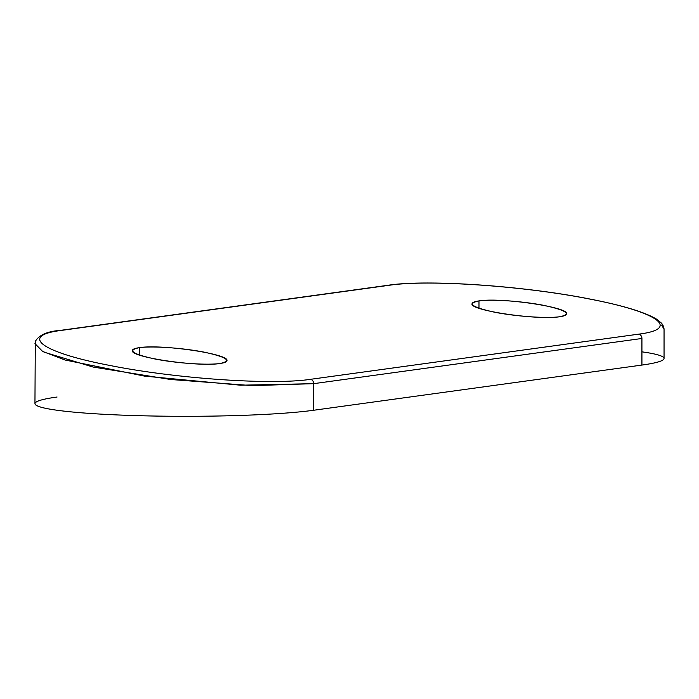<?xml version="1.0" encoding="UTF-8"?>
<svg xmlns="http://www.w3.org/2000/svg" width="699" height="699" viewBox="0 0 699 699"><rect width="100%" height="100%" fill="white"/><g stroke="black" fill="none" stroke-linecap="round" stroke-linejoin="round"><path stroke-width="1.05" d="M57.073 397.023A150.434 12.678 0 0 0 106.851 414.446A150.434 12.678 0 0 0 313.685 410.252L641.927 365.07A150.434 12.678 0 0 0 641.927 351.842M388.268 285.244A4.229 3.591 82.2 0 1 389.36 285.262A4.229 3.591 82.2 0 0 388.338 285.236C425.805 279.373 522.24 285.41 591.441 299.338C623.15 305.594 644.801 312.165 656.405 319.059L661.446 323.104C663.036 325.018 663.91 327.053 664.05 329.212L664.05 358.456A150.434 12.678 180 0 1 641.927 365.07L641.927 338.473L313.685 383.664L313.685 410.252L641.927 365.07L641.927 338.473L313.685 383.664A4.229 3.591 -97.8 0 0 310.522 379.321L638.764 334.139A4.229 3.591 82.2 0 1 641.927 338.473A4.229 3.591 82.2 0 0 638.764 334.139L310.522 379.321C271.894 385.245 175.519 378.675 109.498 365.385C41.381 352.392 18.864 335.66 61.119 330.444A4.229 3.591 -97.8 0 0 60.035 330.426M43.967 352.13L93.089 367.045L170.713 379.505L252.592 385.647L313.685 383.664A4.229 3.591 -97.8 0 0 310.522 379.321C271.894 385.245 175.519 378.675 109.498 365.385C41.381 352.392 18.864 335.66 61.119 330.444A4.229 3.591 -97.8 0 0 60.105 330.417A4.229 3.591 -97.8 0 0 60.088 330.417M34.95 343.602L42.604 351.414L65.199 360.046L144.641 376.132L240.526 385.201L313.685 383.664L313.685 410.252A150.434 12.678 180 0 1 144.588 415.835A150.434 12.678 180 0 1 34.95 403.638L35.291 341.444C39.039 335.031 47.305 331.352 60.105 330.417L388.338 285.236M389.36 285.262L61.119 330.444L389.36 285.262C427.989 279.338 524.364 285.908 590.384 299.189C658.502 312.191 681.018 328.923 638.764 334.139C681.018 328.923 658.502 312.191 590.384 299.189C524.364 285.908 427.989 279.338 389.36 285.262M664.05 329.29L661.638 325.035M139.276 347.674C126.965 350.234 132.181 354 154.942 358.989C176.436 363.235 206.956 365.35 220.01 363.497C232.33 360.937 227.114 357.172 204.353 352.182C182.85 347.936 152.338 345.822 139.276 347.674C134.706 348.32 132.391 349.299 132.321 350.601C130.005 357.189 197.922 367.176 220.01 363.497C224.58 362.851 226.904 361.872 226.974 360.57C229.289 353.982 161.364 343.995 139.276 347.674L139.276 355.013L139.276 347.674M559.724 316.734C572.035 314.174 566.819 310.408 544.058 305.419C522.564 301.173 492.044 299.058 478.99 300.911C466.67 303.471 471.886 307.237 494.647 312.226C516.15 316.472 546.662 318.587 559.724 316.734C564.294 316.088 566.609 315.109 566.679 313.807C568.995 307.219 501.078 297.232 478.99 300.911L478.99 308.25L478.99 300.911C474.42 301.557 472.096 302.536 472.026 303.838C469.711 310.426 537.636 320.413 559.724 316.734"/></g></svg>
